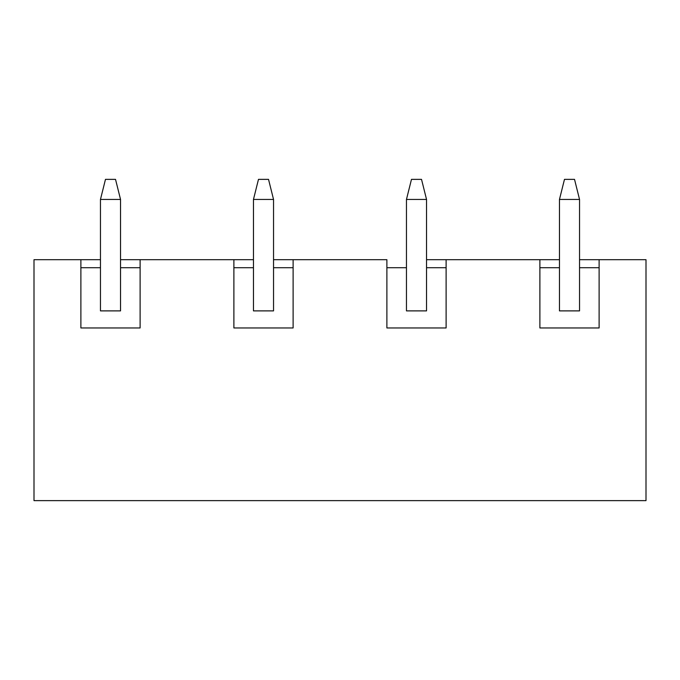 <?xml version="1.0" encoding="UTF-8"?>
<svg xmlns="http://www.w3.org/2000/svg" width="680" height="680" viewBox="0 0 680 680"><rect width="100%" height="100%" fill="white"/><g stroke="black" fill="none" stroke-linecap="round" stroke-linejoin="round"><path stroke-width="1.02" d="M100.462 267.716L100.462 199.452L100.462 310.887L100.462 267.716L80.886 267.716L100.462 267.716M120.538 267.716L120.538 199.452L100.462 199.452L105.477 179.367L115.523 179.367L105.477 179.367L100.462 199.452L120.538 199.452L120.538 310.887L120.538 267.716L140.114 267.716L120.538 267.716M120.538 199.452L115.523 179.367L120.538 199.452M559.462 267.716L559.462 199.452L559.462 310.887L559.462 267.716L539.886 267.716L559.462 267.716M579.538 267.716L579.538 199.452L559.462 199.452L564.476 179.367L574.524 179.367L564.476 179.367L559.462 199.452L579.538 199.452L579.538 267.716L599.114 267.716L579.538 267.716L579.538 310.887L579.538 267.716M579.538 199.452L574.524 179.367L579.538 199.452M253.462 267.716L253.462 199.452L253.462 310.887L253.462 267.716L233.886 267.716L253.462 267.716M273.538 267.716L273.538 199.452L253.462 199.452L258.476 179.367L268.524 179.367L258.476 179.367L253.462 199.452L273.538 199.452L273.538 310.887L273.538 267.716L293.114 267.716L273.538 267.716M273.538 199.452L268.524 179.367L273.538 199.452M406.462 267.716L406.462 199.452L406.462 310.887L406.462 267.716L386.886 267.716L406.462 267.716M426.538 267.716L426.538 199.452L406.462 199.452L411.476 179.367L421.524 179.367L411.476 179.367L406.462 199.452L426.538 199.452L426.538 310.887L426.538 267.716L446.114 267.716L426.538 267.716M426.538 199.452L421.524 179.367L426.538 199.452M386.886 259.683L293.114 259.683L386.886 259.683L386.886 327.955L386.886 259.683M426.538 259.683L559.462 259.683L446.114 259.683L446.114 327.955L386.886 327.955L446.114 327.955L446.114 259.683L426.538 259.683M579.538 259.683L646 259.683L599.114 259.683L599.114 327.955L539.886 327.955L539.886 259.683L539.886 327.955L599.114 327.955L599.114 259.683L579.538 259.683M34 259.683L100.462 259.683L34 259.683L34 500.633L646 500.633L34 500.633L34 259.683M120.538 259.683L253.462 259.683L140.114 259.683L140.114 327.955L80.886 327.955L80.886 259.683L80.886 327.955L140.114 327.955L140.114 259.683L120.538 259.683M273.538 259.683L293.114 259.683L293.114 327.955L233.886 327.955L233.886 259.683L233.886 327.955L293.114 327.955L293.114 259.683L273.538 259.683M646 500.633L646 259.683L646 500.633M120.538 310.887L100.462 310.887L120.538 310.887M579.538 310.887L559.462 310.887L579.538 310.887M273.538 310.887L253.462 310.887L273.538 310.887M426.538 310.887L406.462 310.887L426.538 310.887"/></g></svg>
